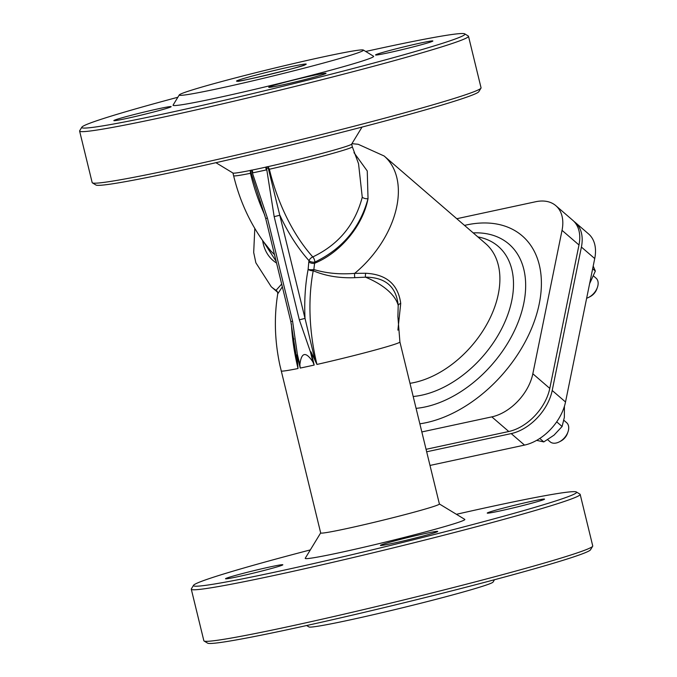 <?xml version="1.0" encoding="UTF-8"?>
<svg xmlns="http://www.w3.org/2000/svg" width="677" height="677" viewBox="0 0 677 677"><rect width="100%" height="100%" fill="white"/><g stroke="black" fill="none" stroke-linecap="round" stroke-linejoin="round"><path stroke-width="1.02" d="M314.187 365.064L312.867 361.84C305.725 351.253 301.392 352.184 299.86 364.641L300.216 368.068A61.091 2.353 166.3 0 0 314.187 365.064L310.955 351.803L310.464 351.955L312.867 361.84M310.955 351.803L316.946 364.438A144.209 82.916 -102.1 0 1 313.239 270.741C325.459 275.962 339.329 278.272 354.85 277.672A4.214 1.413 85.3 0 1 354.689 273.364C339.922 274.591 326.314 273.313 313.849 269.531A4.214 1.151 -0.7 0 1 308.137 269.328A4.214 2.048 -169.2 0 0 313.239 270.741A4.214 2.522 110.9 0 0 313.849 269.531L314.593 263.268A4.214 2.09 -168.5 0 1 308.805 261.906L309.042 260.713A148.339 85.294 77.9 0 1 279.872 215.235L274.177 216.665L299.327 319.832L305.022 318.402L267.872 166.601L269.361 169.242A144.209 82.916 -102.1 0 0 312.799 256.93A4.214 2.429 -41.9 0 0 309.042 260.713A4.214 2.09 -168.5 0 0 314.839 262.084A4.214 1.972 67.7 0 0 312.799 256.93C338.559 244.6 355.053 224.696 362.254 197.219L358.548 163.732M314.644 358.717L305.022 318.402A148.339 85.294 77.9 0 1 308.137 269.328L308.805 261.906M264.893 215.404A144.209 82.916 77.9 0 1 250.448 173.312L250.304 170.384L252.182 170.071L252.851 172.83L266.332 169.927L265.663 167.168L267.872 166.601M316.946 364.438A61.091 2.353 166.3 0 0 399.912 342.003L439.398 504.01A61.091 2.353 166.3 0 1 380.601 520.765A61.091 2.353 166.3 0 1 320.686 532.951L279.889 365.241C274.701 340.937 273.982 317.149 277.731 293.869L282.343 286.82M291.372 323.936A144.209 82.916 77.9 0 0 298.032 368.516L296.983 354.807L300.216 368.068M292.591 321.287L267.44 218.112L265.672 218.409L290.822 321.575L292.591 321.287L297.431 354.756L296.966 354.816M290.822 321.575L297.254 362.457M250.304 170.384L265.672 218.409M354.85 277.672L365.504 277.172C385.391 277.282 396.29 286.693 398.203 305.403A4.214 2.564 175.3 0 1 400.725 303.44C398.135 284.408 386.482 274.346 365.775 273.263L354.689 273.364A86.377 56.216 -49.2 0 0 384.138 155.998L358.201 144.286L351.922 143.668M365.775 273.263A4.214 1.963 91.9 0 0 365.504 277.172A61.091 30.287 -168.5 0 1 398.203 305.403L397.89 316.591M397.898 330.139L400.725 303.44M277.731 293.911L277.688 292.786A4.214 4.18 -11.8 0 0 277.688 292.777A4.214 4.18 -11.8 0 0 276.081 290.289L277.621 292.236M281.674 284.052L276.081 290.289A86.377 56.216 -49.2 0 1 271.249 286.752L277.46 292.117M362.254 197.219A4.214 2.048 12.4 0 0 368.026 198.64A65.305 42.507 130.8 0 1 314.593 263.268L314.839 262.084C342.376 248.891 360.105 227.743 368.026 198.64L367.256 170.976L353.969 152.63M274.498 254.62L270.986 251.159M268.287 166.584A61.091 2.353 -13.7 0 0 341.166 148.001A61.091 2.353 -13.7 0 0 351.634 144.15L362.026 127.09M215.929 162.7L233.006 173.067A61.091 2.353 -13.7 0 0 250.092 170.494M252.182 170.071A61.091 2.353 -13.7 0 0 265.663 167.168M456.78 218.713L535.634 201.746A42.135 27.418 130.8 0 1 555.876 205.706A42.135 27.418 130.8 0 1 562.037 230.341L532.833 373.763A42.135 27.418 130.8 0 1 491.832 416.871L421.83 431.943M320.678 532.909L305.242 558.254A82.162 3.165 -13.7 0 0 385.78 542.006A82.162 3.165 -13.7 0 0 464.769 519.369L439.39 503.967M456.416 514.3A197.185 7.599 166.3 0 1 576.398 491.984A197.185 7.599 166.3 0 1 478.14 523.109A197.185 7.599 166.3 0 1 276.267 571.845A197.185 7.599 166.3 0 1 193.529 585.317A197.185 7.599 166.3 0 1 310.32 549.91M237.906 576.686A29.492 1.134 166.3 0 1 225.526 578.75A29.492 1.134 166.3 0 1 253.909 570.66A29.492 1.134 166.3 0 1 282.834 564.779A29.492 1.134 166.3 0 1 267.618 569.526A29.492 1.134 166.3 0 1 237.906 576.686M392.804 543.343A29.492 1.134 166.3 0 1 380.415 545.408A29.492 1.134 166.3 0 1 408.798 537.318A29.492 1.134 166.3 0 1 437.723 531.437A29.492 1.134 166.3 0 1 422.507 536.184A29.492 1.134 166.3 0 1 392.804 543.343M499.618 511.025A29.492 1.134 166.3 0 1 487.237 513.09A29.492 1.134 166.3 0 1 515.62 505A29.492 1.134 166.3 0 1 544.545 499.118A29.492 1.134 166.3 0 1 529.329 503.866A29.492 1.134 166.3 0 1 499.618 511.025M92.385 182.858L95.948 185.016A197.185 7.599 -13.7 0 0 178.542 170.976A197.185 7.599 -13.7 0 0 373.899 123.967A197.185 7.599 -13.7 0 0 478.817 91.683L480.983 88.128A200.138 7.709 166.3 0 1 374.491 120.895A200.138 7.709 166.3 0 1 176.223 168.607A200.138 7.709 166.3 0 1 92.385 182.858A200.138 7.709 166.3 0 1 92.174 182.604L79.607 131.067A200.138 7.709 -13.7 0 0 275.877 91.158A200.138 7.709 -13.7 0 0 468.492 36.262A200.138 7.709 -13.7 0 0 468.272 36.008L464.718 33.85A197.185 7.599 166.3 0 1 275.15 88.188A197.185 7.599 166.3 0 1 81.849 127.183A197.185 7.599 166.3 0 1 177.865 97.26M306.639 625.531L308.983 626.953A94.797 3.656 -13.7 0 0 401.85 607.929A94.797 3.656 -13.7 0 0 493.059 582.085L494.481 579.74M195.535 88.941A94.797 3.656 -13.7 0 0 179.287 94.915A94.797 3.656 -13.7 0 0 272.222 76.171A94.797 3.656 -13.7 0 0 363.363 50.047A94.797 3.656 -13.7 0 0 296.628 62.851A94.797 3.656 -13.7 0 0 195.535 88.941M204.065 640.992L207.627 643.15A197.185 7.599 -13.7 0 0 400.792 603.579A197.185 7.599 -13.7 0 0 590.496 549.817L592.663 546.263A200.138 7.709 166.3 0 1 400.124 600.829A200.138 7.709 166.3 0 1 204.065 640.992A200.138 7.709 166.3 0 1 203.853 640.738L191.286 589.193A200.138 7.709 -13.7 0 0 275.336 575.196A200.138 7.709 -13.7 0 0 476.938 526.604A200.138 7.709 -13.7 0 0 580.172 494.396A200.138 7.709 -13.7 0 0 579.952 494.142L576.398 491.984M179.287 94.915L173.1 105.079A103.226 3.977 -13.7 0 0 274.295 84.667A103.226 3.977 -13.7 0 0 373.535 56.225L363.363 50.047M365.707 51.469A197.185 7.599 166.3 0 1 382.116 47.889A197.185 7.599 166.3 0 1 464.718 33.85M387.938 52.891A29.492 1.134 -13.7 0 0 417.65 45.731A29.492 1.134 -13.7 0 0 432.865 40.984A29.492 1.134 -13.7 0 0 403.941 46.865A29.492 1.134 -13.7 0 0 375.549 54.955A29.492 1.134 -13.7 0 0 387.938 52.891M281.116 85.217A29.492 1.134 -13.7 0 0 310.828 78.058A29.492 1.134 -13.7 0 0 326.043 73.311A29.492 1.134 -13.7 0 0 297.118 79.192A29.492 1.134 -13.7 0 0 268.735 87.282A29.492 1.134 -13.7 0 0 281.116 85.217M126.227 118.551A29.492 1.134 -13.7 0 0 155.938 111.392A29.492 1.134 -13.7 0 0 171.154 106.644A29.492 1.134 -13.7 0 0 142.229 112.526A29.492 1.134 -13.7 0 0 113.846 120.616A29.492 1.134 -13.7 0 0 126.227 118.551M588.88 297.279L590.327 296.518A9.69 6.305 -49.2 0 0 596.852 288.961L597.393 287.42A12.643 8.226 130.8 0 1 588.88 297.279A12.643 8.226 130.8 0 1 586.654 298.218M593.543 275.996L596.065 278.171A12.643 8.226 130.8 0 1 597.393 287.42M559.456 441.793L560.903 441.032A9.69 6.305 -49.2 0 0 567.428 433.475L567.969 431.934A12.643 8.226 130.8 0 1 559.456 441.793A12.643 8.226 130.8 0 1 556.189 443.012A12.643 8.226 130.8 0 1 550.113 441.819L547.668 439.703M563.89 420.315L566.641 422.685A12.643 8.226 130.8 0 1 567.969 431.934M193.529 585.317L191.363 588.872A200.138 7.709 -13.7 0 0 191.286 589.193M580.172 494.396L592.739 545.933A200.138 7.709 166.3 0 1 592.663 546.263M468.492 36.262L481.051 87.807A200.138 7.709 166.3 0 1 480.983 88.128M81.849 127.183L79.683 130.737A200.138 7.709 -13.7 0 0 79.607 131.067M573.986 221.438A42.135 27.418 130.8 0 1 575.238 222.428L588.558 233.929A42.135 27.418 130.8 0 1 594.728 258.563L565.523 401.986A42.135 27.418 130.8 0 1 524.523 445.094L429.997 465.437M575.238 222.428A42.135 27.418 130.8 0 1 581.408 247.071L552.204 390.485A42.135 27.418 130.8 0 1 511.203 433.593L426.671 451.787M555.876 205.706L572.818 220.338A42.135 27.418 130.8 0 1 578.987 244.981L549.783 388.395A42.135 27.418 130.8 0 1 508.782 431.503L426.07 449.308M589.608 283.705L595.345 271.062L593.196 266.078M595.345 271.062L592.654 268.735M536.641 440.372L543.8 441.92L554.031 435.142L562.096 426.502L564.356 417.337L564.423 406.268M562.096 426.502L556.706 421.847M543.8 441.92L539.789 438.451M299.327 319.832L310.464 351.955M266.34 166.889L274.177 216.665M298.032 368.516A61.091 2.353 166.3 0 1 281.2 370.945M267.44 218.112L251.438 170.096M299.86 364.641L297.448 354.756M263.48 241.697L276.114 261.271M276.546 263.014A65.305 42.507 130.8 0 1 262.634 240.521M250.448 173.312A61.091 2.353 166.3 0 1 233.616 175.749C239.582 200.24 249.483 222.141 263.302 241.444L271.003 251.184M358.539 163.707L352.328 146.807A61.091 2.353 166.3 0 1 269.361 169.242M473.198 232.888A101.271 65.906 130.8 0 1 523.786 303.321A101.271 65.906 130.8 0 1 416.084 408.358M419.85 423.81A116.165 75.604 -49.2 0 0 539.247 303.812A116.165 75.604 -49.2 0 0 464.515 225.399M413.19 396.502A92.546 60.228 -49.2 0 0 506.168 318.926A92.546 60.228 -49.2 0 0 477.852 236.916M384.138 155.998L485.663 243.652A86.377 56.216 130.8 0 1 488.76 320.695A86.377 56.216 130.8 0 1 414.248 382.53A86.377 56.216 130.8 0 1 409.983 383.317M266.332 169.927A61.091 2.353 166.3 0 1 252.851 172.83M242.713 78.786A35.813 1.379 -13.7 0 0 268.574 74.715A35.813 1.379 -13.7 0 0 302.788 64.357A35.813 1.379 -13.7 0 0 242.713 78.786M268.828 167.93A31.599 1.219 166.3 0 1 265.968 168.446M552.204 390.485L565.523 401.986M511.203 433.593L524.523 445.094M581.408 247.071L594.728 258.563M491.832 416.871L508.782 431.503M532.833 373.763L549.783 388.395M562.037 230.341L578.987 244.981M293.793 338.525L293.92 339.566M260.62 202.245L260.01 200.629M277.79 292.388L277.35 291.931L277.688 292.777M254.797 228.487L253.689 252.487L255.864 262.786L271.249 286.752M232.956 173.033L233.616 175.749M351.668 144.091L352.328 146.807M304.599 64.95L304.836 64.797C308.323 65.407 231.703 83.728 238.033 81.088L238.321 81.105M399.912 342.003L397.89 316.548"/></g></svg>
